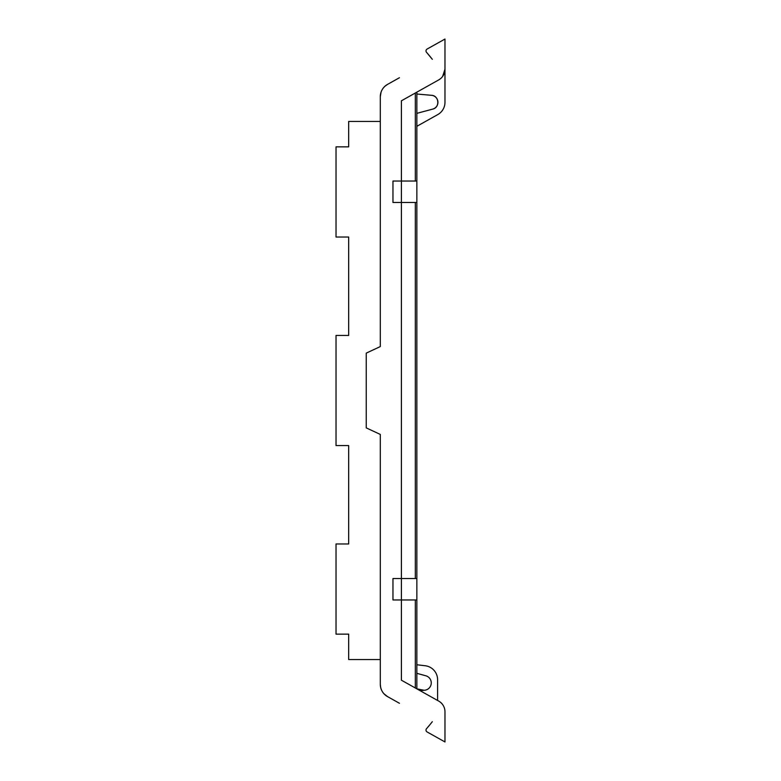 <?xml version="1.0" encoding="UTF-8"?>
<svg xmlns="http://www.w3.org/2000/svg" width="781" height="781" viewBox="0 0 781 781"><rect width="100%" height="100%" fill="white"/><g stroke="black" fill="none" stroke-linecap="round" stroke-linejoin="round"><path stroke-width="1.17" d="M399.442 703.271L387.493 696.584C382.885 693.792 380.493 689.701 380.308 684.312L380.308 434.431L366.25 427.881L366.25 353.119L380.308 346.569L380.308 96.688C380.493 91.299 382.885 87.208 387.493 84.416L399.442 77.729M432.323 721.683A181.426 181.426 0 0 1 429.716 724.934A3.514 3.514 0 0 1 429.696 724.953L426.524 728.702L429.706 724.944A181.368 181.368 0 0 1 426.524 728.702A2.109 2.109 0 0 0 427.08 731.934L444.975 741.95L444.975 711.813A12.301 12.301 0 0 0 438.688 701.074L401.395 680.192L401.395 599.964L392.96 599.964L392.96 578.526L401.395 578.526L401.395 599.964L416.859 599.964L416.859 688.852L424.171 690.287M348.677 335.44L348.677 237.034L348.677 335.44L336.025 335.44L336.025 445.56L348.677 445.56L348.677 543.966L348.677 445.56M432.323 59.317L426.524 52.298A181.368 181.368 0 0 1 429.696 56.047A3.514 3.514 0 0 1 429.716 56.066A181.426 181.426 0 0 1 432.323 59.317L426.524 52.298A2.109 2.109 0 0 1 427.08 49.066L444.975 39.05L444.975 69.187A12.301 12.301 0 0 1 438.688 79.926L401.395 100.808L401.395 181.036L392.96 181.036L392.96 202.474L401.395 202.474L401.395 578.526L416.859 578.526L416.859 599.964M348.677 543.966L336.025 543.966L336.025 634.143L348.677 634.143L348.677 659.564L380.308 659.564M348.677 237.034L336.025 237.034L336.025 146.857L348.677 146.857L348.677 121.436L380.308 121.436M383.91 693.713L387.493 696.584A14.058 14.058 0 0 1 380.308 684.312L380.62 687.27M381.06 92.158L380.308 96.688A14.058 14.058 0 0 1 387.493 84.416L385.072 86.144M416.859 126.297L437.79 114.573A14.058 14.058 0 0 0 444.975 102.311L444.975 69.216L442.642 76.401M415.326 92.998L415.326 181.036L416.859 181.036L416.859 92.148M415.326 181.036L401.395 181.036L401.395 202.474L415.326 202.474L415.326 578.526M416.859 181.036L416.859 202.474L415.326 202.474M416.859 202.474L416.859 578.526M424.532 690.258A7.38 7.38 0 0 0 425.84 675.79A7.38 7.38 0 0 1 424.532 690.258L420.061 690.648M416.859 664.758L425.186 665.744A14.058 14.058 0 0 1 437.594 679.704L437.594 700.469M425.84 675.79L416.859 673.329M431.532 95.311C439.107 95.536 440.201 107.524 432.733 109.096A7.029 7.029 0 0 0 431.532 95.311L416.859 94.023M432.733 109.096L416.859 113.352M415.326 599.964L415.326 688.002"/></g></svg>
